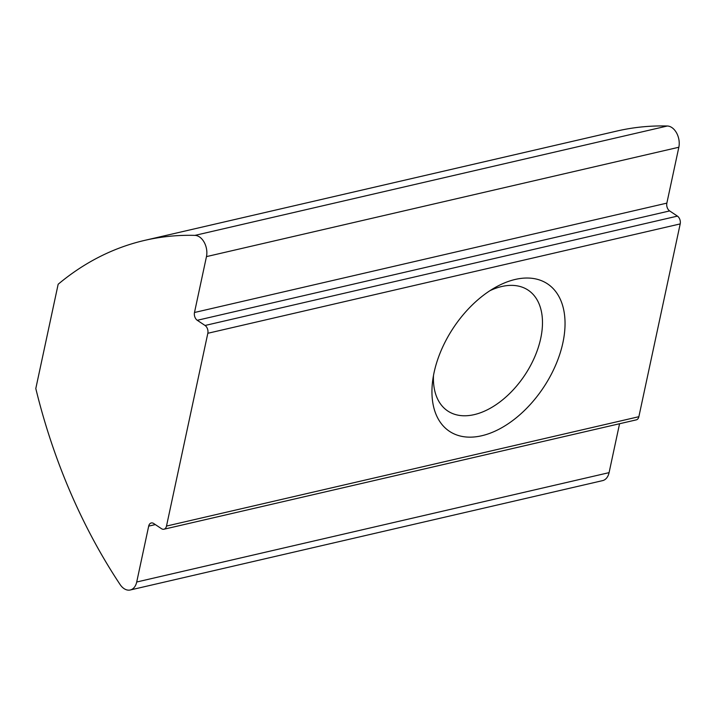 <?xml version="1.0" encoding="UTF-8"?>
<svg xmlns="http://www.w3.org/2000/svg" width="716" height="716" viewBox="0 0 716 716"><rect width="100%" height="100%" fill="white"/><g stroke="black" fill="none" stroke-linecap="round" stroke-linejoin="round"><path stroke-width="1.07" d="M205.053 325.476L197.267 320.294A5.907 3.929 77 0 1 194.484 312.498L206.468 256.614A14.911 9.917 77 0 0 194.967 235.376A442.765 294.536 -103 0 0 144.632 240.388A442.765 294.536 -103 0 0 58.157 284.252L35.8 388.537A442.765 294.536 77 0 0 120.109 584.551A14.911 9.917 -103 0 0 124.056 588.624A14.911 9.917 -103 0 0 130.24 589.993A14.911 9.917 -103 0 0 136.711 582.01L148.686 526.126A5.907 3.929 77 0 1 151.255 522.966A5.907 3.929 77 0 1 153.698 523.503L161.485 528.685A5.907 3.929 77 0 0 163.937 529.231A5.907 3.929 77 0 0 166.497 526.072L207.828 333.28L680.2 223.911A5.907 3.929 -103 0 0 677.425 216.116L205.053 325.476A5.907 3.929 77 0 1 207.828 333.28M489.95 290.687A72.567 44.276 -56.4 0 1 501.683 286.525A72.567 44.276 -56.4 0 1 528.157 290.159A72.567 44.276 -56.4 0 1 534.691 356.989A72.567 44.276 -56.4 0 1 474.225 414.627A72.567 44.276 -56.4 0 1 447.751 410.993A72.567 44.276 -56.4 0 1 433.484 375.542M481.743 435.749A88.551 54.031 123.6 0 0 562.91 342.678A88.551 54.031 123.6 0 0 515.252 279.437A88.551 54.031 123.6 0 0 495.15 287.51A88.551 54.031 123.6 0 0 432.562 381.574A88.551 54.031 123.6 0 0 481.743 435.749M130.24 589.993L602.612 480.624A14.911 9.917 -103 0 0 609.083 472.641L619.564 423.738M677.425 216.116L669.639 210.925A5.907 3.929 -103 0 1 666.856 203.129L678.84 147.245A14.911 9.917 -103 0 0 667.339 126.007A442.765 294.536 -103 0 0 617.004 131.028L144.632 240.388M163.937 529.231L636.309 419.862A5.907 3.929 -103 0 0 638.869 416.703L680.2 223.911M609.083 472.641L136.711 582.01M194.967 235.376L667.339 126.007M148.686 526.126L155.327 524.586M206.468 256.614L678.84 147.245M666.856 203.129L194.484 312.498M638.869 416.703L166.497 526.072M669.639 210.925L197.267 320.294"/></g></svg>
